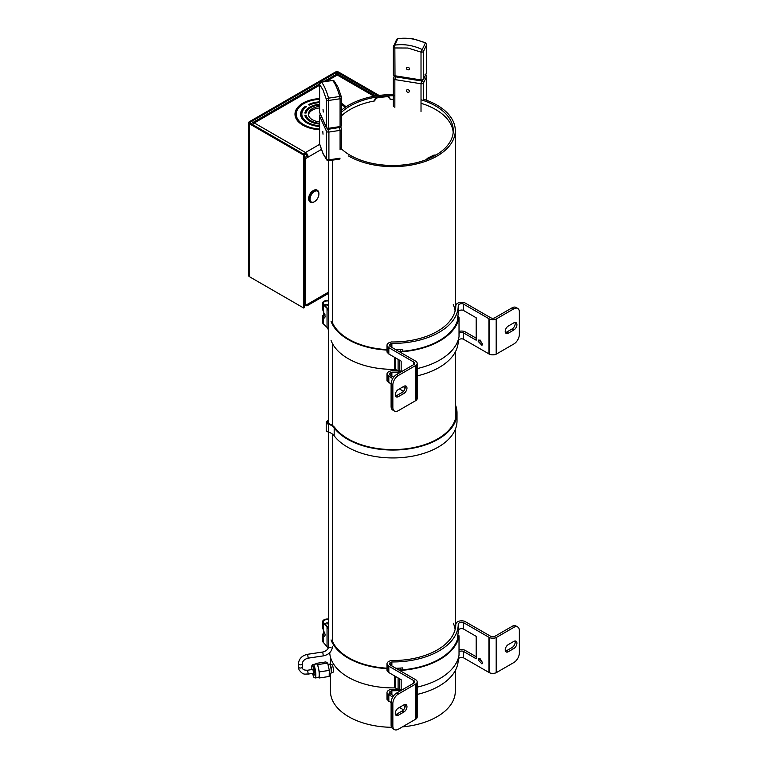 <?xml version="1.0" encoding="UTF-8"?>
<svg xmlns="http://www.w3.org/2000/svg" width="768" height="768" viewBox="0 0 768 768"><rect width="100%" height="100%" fill="white"/><g stroke="black" fill="none" stroke-linecap="round" stroke-linejoin="round"><path stroke-width="1.15" d="M319.536 99.331A25.814 14.899 0 0 0 303.802 103.622A25.814 14.899 0 0 0 296.237 114.163A25.814 14.899 0 0 0 319.536 128.995M296.237 114.163L296.237 115.69A25.814 14.899 0 0 0 298.771 122.122M319.536 105.005A16.061 9.274 0 0 0 310.694 107.606A16.061 9.274 0 0 0 306.115 113.03L304.858 113.03A17.309 9.994 180 0 1 309.811 107.098A17.309 9.994 180 0 1 319.536 104.275M319.536 107.942A13.651 7.882 0 0 0 312.394 110.112A13.651 7.882 0 0 0 308.458 114.922M319.536 121.91A13.651 7.882 180 0 1 308.4 114.163A13.651 7.882 180 0 1 312.394 108.586A13.651 7.882 180 0 1 319.536 106.406M345.082 107.424A25.814 14.899 0 0 0 341.606 104.429M319.536 124.042A17.309 9.994 180 0 1 304.858 115.286L306.115 115.286A16.061 9.274 0 0 0 319.536 123.312M319.536 102.586A20.208 11.664 0 0 0 309.206 105.149L308.323 104.64A21.456 12.384 180 0 1 319.536 101.856M341.606 109.056A21.456 12.384 180 0 1 342.058 109.68M319.536 126.461A21.456 12.384 180 0 1 300.595 114.163A21.456 12.384 180 0 1 305.568 106.234L306.451 106.742A20.208 11.664 0 0 0 301.843 114.163A20.208 11.664 0 0 0 319.536 125.741M306.115 115.286L306.115 116.813L305.366 116.813M306.115 116.813A16.061 9.274 0 0 0 307.382 119.462M305.568 107.414L305.568 106.234M303.715 109.258A21.456 12.384 0 0 0 300.634 114.922M301.843 114.163L301.843 115.69A20.208 11.664 0 0 0 303.715 120.595M307.382 110.381A17.309 9.994 0 0 0 305.366 113.03M319.536 129.715A27.062 15.619 180 0 1 294.989 114.163A27.062 15.619 180 0 1 302.918 103.114A27.062 15.619 180 0 1 319.536 98.602M304.55 305.76A3.744 2.16 120 0 0 305.501 305.414L308.15 303.888A3.744 2.16 60 0 1 307.373 305.606A3.744 2.16 60 0 1 305.501 305.414L304.176 304.656L304.176 157.862L306.826 156.336L308.15 157.094L305.501 158.63L304.176 157.862M304.55 155.05A1.872 1.085 -60 0 1 305.501 154.042A1.872 1.085 60 0 1 306.826 156.336M305.501 305.414L305.501 158.63M305.501 154.042L305.501 152.515A3.744 2.16 60 0 1 308.15 157.094L321.341 149.482M295.027 114.922A27.062 15.619 180 0 1 298.771 107.731M341.606 103.354A27.062 15.619 180 0 1 345.955 106.838M252.624 124.608A3.744 2.16 -60 0 1 254.304 122.947L305.501 152.515A3.744 2.16 120 0 0 303.83 154.166M251.683 124.061A3.744 2.16 60 0 1 252.432 122.765A3.744 2.16 60 0 1 254.304 122.947L319.536 85.286M323.376 81.802L335.414 74.851A3.744 2.16 60 0 1 337.286 75.043A3.744 2.16 -60 0 1 339.158 74.851L375.706 95.962M304.176 236.861L304.176 261.581M310.368 202.118A6.864 3.965 -60 0 1 310.099 201.984A6.864 3.965 -60 0 1 308.678 198.845L308.678 198.336A6.24 3.6 -60 0 1 313.094 190.685A6.24 3.6 -60 0 1 313.306 190.57M308.678 198.845A6.864 3.965 -60 0 1 313.536 190.435A6.864 3.965 -60 0 1 316.973 190.09A6.864 3.965 -60 0 1 317.213 190.253M314.266 201.802A6.864 3.965 -60 0 1 314.045 201.936A6.864 3.965 -60 0 1 310.608 202.282A6.864 3.965 -60 0 1 309.187 199.133A6.864 3.965 -60 0 1 312.182 192.221A6.864 3.965 -60 0 1 317.472 190.387A6.864 3.965 -60 0 1 318.902 193.526L318.902 194.035A6.24 3.6 -60 0 1 314.486 201.686A6.24 3.6 -60 0 1 310.07 199.133A6.24 3.6 -60 0 1 314.486 191.491A6.24 3.6 -60 0 1 318.902 194.035M379.123 95.453L338.765 72.144A2.496 1.44 0 0 0 335.232 72.144L249.379 121.718A2.496 1.44 180 0 0 248.65 122.736A2.496 1.44 180 0 0 249.379 123.754L303.667 155.098L304.55 154.589L250.262 123.245A1.248 0.72 180 0 1 249.898 122.736A1.248 0.72 180 0 1 250.262 122.227L336.115 72.653A1.248 0.72 180 0 1 337.882 72.653L377.702 95.645M248.65 122.736L248.65 275.635A2.496 1.44 0 0 0 249.379 276.662L249.379 123.754M304.55 304.867L304.55 307.498L303.667 308.006L249.379 276.662M303.667 308.006L303.667 155.098M304.55 157.642L304.55 154.589M330.451 673.613L330.451 691.258A62.419 36.038 0 0 0 348.403 716.544A62.419 36.038 0 0 0 391.555 727.296M341.606 110.054A62.419 36.038 180 0 1 393.36 94.57M423.514 99.206A62.419 36.038 180 0 1 437.347 105.322A62.419 36.038 180 0 1 455.299 130.608A62.419 36.038 180 0 1 416.544 163.958A62.419 36.038 180 0 1 348.403 155.894M421.018 99.754A60.394 34.867 180 0 1 435.907 106.138A60.394 34.867 180 0 1 453.274 130.608A60.394 34.867 180 0 1 415.776 162.874A60.394 34.867 180 0 1 349.843 155.078A60.394 34.867 180 0 1 340.08 147.542M402.413 726.874A62.419 36.038 0 0 0 455.299 691.258L455.299 670.589M341.606 112.186A60.394 34.867 180 0 1 394.848 95.76M435.658 155.213L427.421 159.206M436.022 155.002L433.968 155.078L427.766 158.102L425.846 159.821M341.606 115.718A60.394 34.867 0 0 1 374.621 100.906L374.621 100.426C374.851 98.554 376.08 97.411 378.307 96.989L378.48 97.555L386.467 96.73C388.694 96.691 389.923 97.584 390.154 99.408L390.048 98.678M378.48 97.555C376.253 97.978 375.024 99.12 374.794 100.992L374.621 100.426M378.307 96.989L386.294 96.163C388.522 96.125 389.75 97.018 389.981 98.842M312.95 669.418L313.526 673.277M315.859 664.042L315.878 663.427L316.771 664.022A6.835 1.402 81.5 0 1 317.674 665.491A6.835 1.402 81.5 0 1 318.49 668.246A6.835 1.402 81.5 0 1 319.229 674.938A6.835 1.402 81.5 0 1 318.528 677.472L315.12 677.981A6.835 1.402 81.5 0 0 315.821 675.533A6.835 1.402 81.5 0 0 314.256 666A6.835 1.402 81.5 0 0 313.094 664.454C312.518 664.109 312.096 665.088 311.808 667.382L311.875 669.581M327.667 663.11L317.664 664.608L319.306 671.885L319.162 677.981L329.155 676.483L329.309 670.387L327.667 663.11L325.872 661.93L315.878 663.427M319.306 671.885L329.309 670.387M319.162 677.981L318.403 677.491M313.094 664.454L316.502 663.946A6.835 1.402 81.5 0 1 316.771 664.022L317.664 664.608M329.222 673.795L330.758 673.565A4.79 0.979 -98.5 0 0 331.066 673.19A4.79 0.979 -98.5 0 0 331.171 669.907A4.79 0.979 -98.5 0 0 329.741 664.358A4.79 0.979 -98.5 0 0 329.606 664.214A4.79 0.979 -98.5 0 0 329.338 664.09L327.936 664.301M331.066 673.19L331.402 672.23A3.821 0.787 -98.5 0 0 331.478 669.61A3.821 0.787 -98.5 0 0 330.336 665.184A3.821 0.787 -98.5 0 0 330.24 665.059M331.296 672.509L333.024 672.25A3.821 0.787 -98.5 0 0 333.36 669.331A3.821 0.787 -98.5 0 0 331.891 664.685L330.163 664.944M423.389 79.68L426.461 73.248A2.026 1.594 -154.4 0 0 426.595 72.691L426.595 44.89L423.514 51.312A2.026 1.171 180 0 1 422.563 52.022A2.026 1.171 180 0 1 421.018 52.128L422.246 49.565A40.579 31.93 -154.4 0 0 408.47 45.245A40.579 31.93 -154.4 0 0 394.694 45.168A2.026 0.826 80.9 0 0 394.848 47.962L407.933 48.029L421.018 52.128L421.018 79.93A2.026 1.171 0 0 0 423.514 79.114L423.514 51.312A2.026 1.594 -154.4 0 0 422.246 49.565L425.51 42.749L426.662 44.573A2.026 1.171 0 0 1 426.595 44.89A2.026 1.594 -154.4 0 0 425.328 43.133A40.579 31.93 -154.4 0 0 411.552 38.813A40.579 31.93 -154.4 0 0 397.776 38.746A2.026 1.594 -154.4 0 0 396.634 39.533L398.141 38.4A2.026 0.826 80.9 0 0 397.776 38.746L394.694 45.168A2.026 1.594 -154.4 0 0 393.427 46.522A2.026 1.171 180 0 0 393.36 46.829A2.026 1.171 180 0 0 393.619 47.405A2.026 1.171 180 0 0 394.848 47.962L395.002 76.598L421.238 80.803L423.389 79.68A2.026 1.594 -154.4 0 0 423.514 79.114L426.595 72.691A2.026 1.171 0 0 0 426.662 72.374A2.026 1.171 0 0 0 426.595 72.067M407.933 67.267A1.565 1.229 -154.4 0 0 407.933 69.821A1.565 1.229 -154.4 0 0 407.933 67.267M393.427 74.314A2.026 1.171 0 0 0 393.36 74.63A2.026 1.171 0 0 0 394.848 75.763L421.018 79.93L421.238 80.803M407.933 92.246A1.565 1.229 25.6 0 1 407.933 89.693A1.565 1.229 25.6 0 1 407.933 92.246M426.662 100.301L426.662 76.195A2.026 1.171 180 0 1 426.595 76.512L426.595 100.272M425.654 74.947A2.026 1.594 25.6 0 1 426.595 76.512L423.514 82.934A2.026 1.171 180 0 1 421.018 83.75L394.848 79.584L394.848 107.386M395.434 76.694L394.848 79.584A2.026 1.171 0 0 1 393.619 79.027A2.026 1.171 0 0 1 393.36 78.451A2.026 1.171 0 0 1 393.427 78.144A2.026 1.594 25.6 0 1 395.386 76.8L421.565 80.966A2.026 1.594 25.6 0 1 423.514 82.934L423.514 100.56M347.04 446.813A64.138 37.027 0 0 0 417.101 455.203A64.138 37.027 0 0 0 457.018 420.912L457.018 413.011A64.138 37.027 180 0 1 417.101 447.302A64.138 37.027 180 0 1 347.04 438.922A64.138 37.027 180 0 1 334.176 427.939L334.176 435.84A64.138 37.027 0 0 0 347.04 446.813M455.299 404.506A64.138 37.027 180 0 1 457.018 413.011M328.618 419.098A15.61 9.014 180 0 1 327.283 421.181A2.861 1.651 0 0 0 326.218 422.458L326.218 430.358A2.861 1.651 0 0 0 327.034 431.52A2.861 1.651 0 0 0 328.579 431.99A15.61 9.014 180 0 1 334.176 435.84M326.218 422.458A2.861 1.651 0 0 0 327.034 423.619A2.861 1.651 0 0 0 328.579 424.09A15.61 9.014 180 0 1 334.176 427.939M455.299 406.752A63.36 36.576 180 0 1 456.24 413.011A63.36 36.576 180 0 1 416.813 446.89A63.36 36.576 180 0 1 347.597 438.605A63.36 36.576 180 0 1 334.896 427.757A16.387 9.456 0 0 0 329.011 423.715A2.179 1.258 180 0 1 327.552 423.341A2.179 1.258 180 0 1 326.928 422.458A2.179 1.258 180 0 1 327.974 421.382A16.387 9.456 0 0 0 328.618 420.576M455.299 414.653A63.36 36.576 180 0 1 455.866 416.966M328.579 431.99L328.579 424.09M327.974 421.382L327.974 423.533M453.197 132.374A60.394 34.867 0 0 0 421.018 103.286M393.36 99.274A60.394 34.867 0 0 0 390.154 99.302M457.834 316.291L458.659 316.848A1.565 0.902 180 0 1 459.034 317.434A1.565 0.902 180 0 1 459.024 317.52A66.47 38.381 180 0 1 458.957 317.894A66.47 38.381 180 0 1 399.715 351.917M459.034 317.434L459.034 336.547A1.565 0.902 0 0 1 459.024 336.634A66.47 38.381 180 0 1 458.957 337.008A66.47 38.381 180 0 1 417.178 368.582M398.851 351.418A1.565 0.902 180 0 0 399.581 351.475A65.693 37.93 0 0 0 458.189 317.846A65.693 37.93 0 0 0 458.218 317.674A1.565 0.902 180 0 0 458.227 317.578A1.565 0.902 180 0 0 457.853 316.992L457.709 316.896M387.005 350.083A63.206 36.49 180 0 1 331.066 321.35M331.066 340.464A63.206 36.49 0 0 0 394.608 369.331L394.608 357.36M455.299 308.026A63.206 36.49 180 0 1 455.53 308.938M455.117 310.954A62.419 36.038 0 0 0 453.274 304.637M332.525 322.944A62.419 36.038 0 0 0 387.005 349.622M401.165 370.934A66.47 38.381 180 0 1 399.302 371.059A1.565 0.902 0 0 1 398.102 370.829L395.702 369.571A1.565 0.902 0 0 0 394.608 369.331M323.635 311.222L323.635 312.864A3.821 2.208 0 0 0 323.885 313.651A3.821 2.208 0 0 0 324.797 314.448A3.821 2.208 0 0 0 324.95 314.534M323.885 313.651A3.821 2.208 180 0 1 323.606 312.826A3.821 2.208 180 0 1 323.635 312.538M328.618 310.963L327.043 308.314L323.309 304.733A4.838 2.794 180 0 1 322.57 303.245L322.57 309.178A4.838 2.794 0 0 0 322.838 310.09L325.114 316.013C325.037 317.76 324.432 318.355 323.309 317.808L322.838 317.328A4.838 2.794 180 0 1 322.57 316.416A4.838 2.794 180 0 1 323.606 314.688M324.538 317.846L322.867 317.386M324.192 318.019L323.309 317.808L323.309 323.846A4.838 2.794 0 0 1 322.57 322.358L322.57 316.416M328.618 330.077L327.043 327.427L323.309 323.846M322.57 303.245A4.838 2.794 180 0 1 328.618 300.547M328.618 301.027A4.061 2.342 0 0 0 323.366 303.264A4.061 2.342 0 0 0 323.971 304.493L328.618 309.61M323.309 310.752L323.309 304.733M327.043 327.427L327.043 308.314M323.606 315.648A4.061 2.342 0 0 0 323.366 316.435A4.061 2.342 0 0 0 323.606 317.232L323.606 312.826M505.44 332.563A4.368 2.525 120 0 0 506.573 332.16L512.093 328.973A4.368 2.525 120 0 0 515.184 323.616A4.368 2.525 120 0 0 514.963 322.435M516.922 324.624A4.368 2.525 -60 0 1 513.83 329.981L508.32 333.168A4.368 2.525 -60 0 1 506.131 333.379A4.368 2.525 -60 0 1 505.459 329.875A4.368 2.525 -60 0 1 508.32 326.026L513.83 322.838A4.368 2.525 -60 0 1 516.019 322.627A4.368 2.525 -60 0 1 516.922 324.624M478.195 341.376L478.838 339.955L482.602 343.93L481.958 345.36L478.195 341.376M479.981 339.907L482.563 344.39M417.178 375.869A65.376 37.747 0 0 0 458.246 340.906L458.246 339.811M457.507 320.554L457.507 317.722A65.376 37.747 0 0 0 458.246 312.106L458.246 305.731A65.376 37.747 180 0 1 391.872 343.402L391.872 347.386M395.933 349.728A65.376 37.747 0 0 0 402.787 349.334L402.787 351.235M401.107 371.894A65.376 37.747 180 0 1 391.872 372.192L391.872 376.186M458.246 340.906L458.525 338.87M391.872 343.402L390.893 343.709A3.274 1.891 0 0 0 389.472 345.264A3.274 1.891 0 0 0 390.067 346.349L415.69 361.171A5.539 3.197 180 0 1 417.178 363.35L417.178 398.515A5.539 3.197 180 0 1 416.102 400.406L398.362 410.659A7.805 4.502 -60 0 1 394.464 411.043L392.717 410.045A7.805 4.502 -60 0 1 391.104 406.474L391.104 384.038A7.805 4.502 -60 0 1 396.624 374.486L414.182 364.339A3.072 1.776 0 0 0 414.71 363.35A3.072 1.776 0 0 0 413.664 362.006L388.829 347.645L387.091 345.84A5.741 3.312 180 0 1 387.005 345.264A5.741 3.312 180 0 1 389.616 342.49L391.258 341.962A62.909 36.317 0 0 0 455.789 305.654A62.909 36.317 0 0 0 455.789 305.51L456.125 304.896A5.597 3.235 180 0 1 464.88 302.87L490.877 317.846A3.082 1.776 0 0 0 494.582 317.923L512.093 307.824L513.83 308.822A7.805 4.502 120 0 1 517.738 308.438A7.805 4.502 120 0 1 519.35 312.01L519.35 334.435A7.805 4.502 120 0 1 513.83 343.997L496.186 354.182A5.549 3.206 180 0 1 489.389 354.144L463.306 339.139A3.13 1.805 0 0 0 458.525 340.397M403.507 391.286L399.398 388.915M391.104 384.125L387.091 381.005A5.741 3.312 180 0 1 387.005 380.438L387.005 374.064A5.741 3.312 180 0 1 389.616 371.29L391.258 370.762A62.909 36.317 0 0 0 397.795 370.666M391.872 372.192L390.893 372.509L390.893 375.619M392.678 378.672L387.091 374.64A5.741 3.312 180 0 1 387.005 374.064M390.893 372.509A3.274 1.891 0 0 0 389.472 374.064A3.274 1.891 0 0 0 390.067 375.149L393.648 377.213M400.608 349.507L400.608 351.408M387.005 345.264L387.005 351.638A5.741 3.312 0 0 0 387.091 352.214L388.829 354.01L401.165 361.133L401.165 371.866M390.893 343.709L390.893 346.829M417.178 363.35A5.539 3.197 180 0 1 416.102 365.242L398.362 375.494A7.805 4.502 120 0 0 392.851 385.046L392.851 407.472L391.104 406.474M513.83 308.822L496.186 319.008A5.549 3.206 180 0 1 489.389 318.979L463.306 303.965A3.13 1.805 0 0 0 458.525 305.232L458.246 305.731M458.246 312.106L458.525 305.232M458.525 311.597A3.13 1.805 180 0 1 463.306 310.339L476.189 317.789L476.189 340.214L463.306 332.765A3.13 1.805 0 0 0 459.034 333.283M459.034 331.43A5.597 3.235 180 0 1 464.88 331.661L476.189 338.198M463.306 332.765L463.306 339.139M512.093 307.824A7.805 4.502 -60 0 1 515.99 307.43L517.738 308.438M387.091 381.005L387.091 374.64M388.829 382.81L388.829 376.445M388.829 347.645L388.829 354.01M413.616 364.675L413.616 361.958M405.062 388.339A3.12 1.805 60 0 1 403.584 386.496M413.664 364.646L413.664 362.006M395.491 396.048A4.368 2.525 120 0 0 396.624 395.635L402.134 392.448A4.368 2.525 120 0 0 405.014 385.92M394.464 411.043A7.805 4.502 -60 0 1 392.851 407.472M403.882 393.456L398.362 396.643A4.368 2.525 -60 0 1 396.182 396.864A4.368 2.525 -60 0 1 395.51 393.36A4.368 2.525 -60 0 1 398.362 389.51L403.882 386.323A4.368 2.525 -60 0 1 406.07 386.112A4.368 2.525 -60 0 1 406.733 389.606A4.368 2.525 -60 0 1 403.882 393.456L402.134 392.448M415.872 400.55L415.872 365.386M416.102 365.242L416.102 400.406M488.928 353.962L488.928 318.787M463.306 303.965L463.306 310.339M489.389 318.979L489.389 354.144M496.186 354.182L496.186 319.008M387.091 345.84L387.091 352.214M457.834 634.848L458.659 635.405A1.565 0.902 180 0 1 459.034 635.99A1.565 0.902 180 0 1 459.024 636.077A66.47 38.381 180 0 1 458.957 636.451A66.47 38.381 180 0 1 399.715 670.474M459.034 635.99L459.034 655.104A1.565 0.902 0 0 1 459.024 655.19A66.47 38.381 180 0 1 458.957 655.565A66.47 38.381 180 0 1 417.178 687.13M398.851 669.965A1.565 0.902 180 0 0 399.581 670.032A65.693 37.93 0 0 0 458.189 636.394A65.693 37.93 0 0 0 458.218 636.23A1.565 0.902 180 0 0 458.227 636.134A1.565 0.902 180 0 0 457.853 635.549L457.709 635.453M387.005 668.63A63.206 36.49 180 0 1 331.066 639.907M329.712 652.694A63.206 36.49 0 0 0 394.608 687.888L394.608 675.907M455.299 626.582A63.206 36.49 180 0 1 455.53 627.485M455.117 629.51A62.419 36.038 0 0 0 453.274 623.184M332.525 641.501A62.419 36.038 0 0 0 387.005 668.179M401.165 689.491A66.47 38.381 180 0 1 399.302 689.606A1.565 0.902 0 0 1 398.102 689.376L395.702 688.118A1.565 0.902 0 0 0 394.608 687.888M323.635 629.779L323.635 631.421A3.821 2.208 0 0 0 323.885 632.198A3.821 2.208 0 0 0 324.797 633.005A3.821 2.208 0 0 0 324.95 633.091M323.885 632.198A3.821 2.208 180 0 1 323.606 631.373A3.821 2.208 180 0 1 323.635 631.094M328.618 629.52L327.043 626.87L323.309 623.28A4.838 2.794 180 0 1 322.57 621.802L322.57 627.734A4.838 2.794 0 0 0 322.838 628.646L325.114 634.57C325.037 636.307 324.432 636.902 323.309 636.365L322.838 635.885A4.838 2.794 180 0 1 322.57 634.973A4.838 2.794 180 0 1 323.606 633.245M324.538 636.403L322.867 635.933M324.192 636.566L323.309 636.365L323.309 642.394A4.838 2.794 0 0 1 322.57 640.915L322.57 634.973M328.272 648.048L323.309 642.394M322.57 621.802A4.838 2.794 180 0 1 328.618 619.094M328.618 619.574A4.061 2.342 0 0 0 323.366 621.821A4.061 2.342 0 0 0 323.971 623.05L328.618 628.157M323.309 629.309L323.309 623.28M327.043 645.984L327.043 626.87M323.606 634.205A4.061 2.342 0 0 0 323.366 634.982A4.061 2.342 0 0 0 323.606 635.779L323.606 631.373M505.44 651.11A4.368 2.525 120 0 0 506.573 650.707L512.093 647.52A4.368 2.525 120 0 0 515.184 642.173A4.368 2.525 120 0 0 514.963 640.992M516.922 643.181A4.368 2.525 -60 0 1 513.83 648.528L508.32 651.715A4.368 2.525 -60 0 1 506.131 651.936A4.368 2.525 -60 0 1 505.459 648.432A4.368 2.525 -60 0 1 508.32 644.582L513.83 641.395A4.368 2.525 -60 0 1 516.019 641.174A4.368 2.525 -60 0 1 516.922 643.181M478.195 659.933L478.838 658.502L482.602 662.486L481.958 663.917L478.195 659.933M479.981 658.464L482.563 662.947M417.178 694.416A65.376 37.747 0 0 0 458.246 659.453L458.246 658.358M457.507 639.101L457.507 636.278A65.376 37.747 0 0 0 458.246 630.653L458.246 624.288A65.376 37.747 180 0 1 391.872 661.949L391.872 665.942M395.933 668.285A65.376 37.747 0 0 0 402.787 667.891L402.787 669.792M401.107 690.451A65.376 37.747 180 0 1 391.872 690.749L391.872 694.742M458.246 659.453L458.525 657.427M391.872 661.949L390.893 662.266A3.274 1.891 0 0 0 389.472 663.821A3.274 1.891 0 0 0 390.067 664.906L415.69 679.718A5.539 3.197 180 0 1 417.178 681.898L417.178 717.072A5.539 3.197 180 0 1 416.102 718.954L398.362 729.216A7.805 4.502 -60 0 1 394.464 729.6L392.717 728.592A7.805 4.502 -60 0 1 391.104 725.021L391.104 702.595A7.805 4.502 -60 0 1 396.624 693.043L414.182 682.896A3.072 1.776 0 0 0 414.71 681.898A3.072 1.776 0 0 0 413.664 680.563L388.829 666.192L387.091 664.387A5.741 3.312 180 0 1 387.005 663.821A5.741 3.312 180 0 1 389.616 661.046L391.258 660.518A62.909 36.317 0 0 0 455.789 624.211A62.909 36.317 0 0 0 455.789 624.067L456.125 623.443A5.597 3.235 180 0 1 464.88 621.418L490.877 636.394A3.082 1.776 0 0 0 494.582 636.48L512.093 626.371L513.83 627.379A7.805 4.502 120 0 1 517.738 626.995A7.805 4.502 120 0 1 519.35 630.566L519.35 652.992A7.805 4.502 120 0 1 513.83 662.544L496.186 672.73A5.549 3.206 180 0 1 489.389 672.701L463.306 657.686A3.13 1.805 0 0 0 458.525 658.954M403.507 709.843L399.398 707.462M391.104 702.682L387.091 699.562A5.741 3.312 180 0 1 387.005 698.986L387.005 692.611A5.741 3.312 180 0 1 389.616 689.837L391.258 689.318A62.909 36.317 0 0 0 397.795 689.213M391.872 690.749L390.893 691.056L390.893 694.176M392.678 697.219L387.091 693.187A5.741 3.312 180 0 1 387.005 692.611M390.893 691.056A3.274 1.891 0 0 0 389.472 692.611A3.274 1.891 0 0 0 390.067 693.696L393.648 695.76M400.608 668.064L400.608 669.965M387.005 663.821L387.005 670.186A5.741 3.312 0 0 0 387.091 670.762L388.829 672.566L401.165 679.69L401.165 690.422M390.893 662.266L390.893 665.376M417.178 681.898A5.539 3.197 180 0 1 416.102 683.789L398.362 694.042A7.805 4.502 120 0 0 392.851 703.603L392.851 726.029L391.104 725.021M513.83 627.379L496.186 637.565A5.549 3.206 180 0 1 489.389 637.536L463.306 622.522A3.13 1.805 0 0 0 458.525 623.779L458.246 624.288M458.246 630.653L458.525 623.779M458.525 630.154A3.13 1.805 180 0 1 463.306 628.896L476.189 636.346L476.189 658.771L463.306 651.322A3.13 1.805 0 0 0 459.034 651.83M459.034 649.987A5.597 3.235 180 0 1 464.88 650.218L476.189 656.755M463.306 651.322L463.306 657.686M512.093 626.371A7.805 4.502 -60 0 1 515.99 625.987L517.738 626.995M387.091 699.562L387.091 693.187M388.829 701.366L388.829 694.992M388.829 666.192L388.829 672.566M413.616 683.232L413.616 680.506M405.062 706.896A3.12 1.805 60 0 1 403.584 705.043M413.664 683.203L413.664 680.563M395.491 714.595A4.368 2.525 120 0 0 396.624 714.192L402.134 711.005A4.368 2.525 120 0 0 405.014 704.467M394.464 729.6A7.805 4.502 -60 0 1 392.851 726.029M403.882 712.013L398.362 715.2A4.368 2.525 -60 0 1 396.182 715.411A4.368 2.525 -60 0 1 395.51 711.917A4.368 2.525 -60 0 1 398.362 708.058L403.882 704.88A4.368 2.525 -60 0 1 406.07 704.659A4.368 2.525 -60 0 1 406.733 708.163A4.368 2.525 -60 0 1 403.882 712.013L402.134 711.005M415.872 719.107L415.872 683.933M416.102 683.789L416.102 718.954M488.928 672.509L488.928 637.344M463.306 622.522L463.306 628.896M489.389 637.536L489.389 672.701M496.186 672.73L496.186 637.565M387.091 664.387L387.091 670.762M334.186 81.014A2.026 1.91 135 0 0 332.563 80.496A40.579 8.333 81.5 0 1 336.163 86.362A40.579 8.333 81.5 0 1 339.754 96.47A2.026 1.085 -16.2 0 1 341.52 97.056L341.52 97.056A2.026 1.085 -16.2 0 1 341.539 97.325A2.026 1.171 180 0 1 341.606 97.622A2.026 1.171 180 0 1 341.328 98.218A2.026 1.171 180 0 1 340.08 98.755L340.08 126.557A2.026 1.171 -0 0 0 341.606 125.424L341.606 97.622L338.006 87.187L334.186 81.014L332.448 80.438L321.389 82.176A2.026 1.91 135 0 0 319.603 84.422L319.603 112.224L326.429 127.392L326.429 99.59A2.026 1.085 -16.2 0 1 328.579 98.15L328.694 129.101L339.878 127.43L340.08 126.557L328.906 128.237A2.026 1.171 180 0 1 327.37 128.112A2.026 1.171 180 0 1 326.429 127.392A2.026 1.603 -24.2 0 0 326.544 127.93L319.718 112.762A2.026 1.603 -24.2 0 1 319.603 112.224A2.026 1.171 -0 0 1 319.536 111.926L319.536 84.125A2.026 1.171 -0 0 0 319.603 84.422L323.021 89.99L326.429 99.59A2.026 1.171 -0 0 0 327.37 100.31A2.026 1.171 0 0 0 328.906 100.435L340.08 98.755L339.754 96.47L328.579 98.15A40.579 8.333 81.5 0 0 324.979 88.042A40.579 8.333 81.5 0 0 321.389 82.176L321.158 82.224M323.021 109.229L323.251 112.051L323.021 109.229M332.342 80.534L321.264 82.118L319.536 84.125A2.026 1.171 -0 0 1 319.67 83.722M319.603 111.629A2.026 1.171 -0 0 0 319.536 111.926L319.718 112.762M319.622 144.115L323.136 153.984L326.966 160.157L328.579 160.666A2.026 1.91 -45 0 1 326.429 159.014L323.021 153.446L319.603 143.846A2.026 1.085 163.8 0 0 319.622 144.115L319.536 143.549A2.026 1.171 0 0 0 319.603 143.846L319.603 116.045A2.026 1.171 180 0 1 319.536 115.747L319.536 143.549A2.026 1.171 0 0 1 319.603 143.251M323.021 134.208L322.79 131.386L323.021 134.208M340.08 149.837L340.08 130.378L328.906 132.058A2.026 1.171 180 0 1 326.429 131.213L326.429 159.014A2.026 1.171 0 0 0 327.37 159.734A2.026 1.171 0 0 0 328.906 159.85L328.906 132.058L328.339 129.13M339.878 159.053L328.694 160.723L328.906 159.85L340.08 158.179M341.606 149.03L341.606 129.245A2.026 1.171 0 0 1 341.328 129.84A2.026 1.171 0 0 1 340.08 130.378L339.571 127.584A2.026 1.603 -24.2 0 1 341.539 128.947A2.026 1.171 0 0 1 341.606 129.245L340.8 127.037M328.618 292.07L308.15 303.888M319.68 144.326L305.501 152.515M374.026 96.25L337.286 75.043L326.342 81.36M336.115 74.678L336.115 72.653M250.262 122.227L250.262 123.245M337.882 72.653L337.882 74.774M434.611 155.52L433.968 155.078M427.766 158.102L428.41 158.534M386.467 96.73L386.294 96.163M311.894 669.581L311.837 667.517C311.453 660.672 315.571 671.021 314.87 675.149L312.47 673.44L313.728 677.126L315.12 677.981M421.018 111.552L421.018 83.75L421.632 80.832M459.024 336.634L459.024 317.52M395.702 357.984L395.702 369.571M398.102 370.829L398.102 359.376M399.302 360.067L399.302 371.059M457.853 319.344L457.853 316.992M326.966 305.51L327.946 304.934L326.966 305.51M513.83 329.981L512.093 328.973M398.362 375.494L396.624 374.486M496.579 318.787L496.579 353.962M391.104 384.038L392.851 385.046M508.32 333.168L506.573 332.16M398.362 396.643L396.624 395.635M459.024 655.19L459.024 636.077M395.702 676.541L395.702 688.118M398.102 689.376L398.102 677.923M399.302 678.614L399.302 689.606M457.853 637.901L457.853 635.549M326.966 624.067L327.946 623.482L326.966 624.067M513.83 648.528L512.093 647.52M398.362 694.042L396.624 693.043M496.579 637.344L496.579 672.509M391.104 702.595L392.851 703.603M508.32 651.715L506.573 650.707M398.362 715.2L396.624 714.192M328.618 432L328.618 646.454A1.949 1.123 0 0 0 328.685 646.733A1.949 1.123 0 0 0 331.066 647.539M328.618 646.454C328.339 649.219 326.381 651.082 322.733 652.022L323.309 655.882C328.877 654.653 331.939 651.514 332.525 646.454M298.502 663.389A1.949 1.123 0 0 0 298.416 663.725C298.992 658.666 302.064 655.526 307.622 654.288L308.208 658.147C304.56 659.098 302.592 660.95 302.314 663.725L302.314 666.912A1.949 1.123 0 0 1 300.854 667.997A1.949 1.123 0 0 1 298.474 667.19A1.949 1.123 0 0 1 298.416 666.912L298.416 663.725A1.949 1.123 0 0 0 298.474 664.003A1.949 1.123 0 0 0 300.854 664.819A1.949 1.123 0 0 0 302.314 663.725M298.416 666.912L299.021 669.782C303.446 675.715 304.906 673.69 308.208 674.074L307.622 670.224L313.171 669.389M320.506 114.509A2.026 1.603 -24.2 0 0 319.603 116.045L326.429 131.213A2.026 1.603 -24.2 0 1 328.397 129.264L339.523 127.478M307.373 305.606L328.618 293.338M319.546 84.019L252.432 122.765M317.472 190.387L316.973 190.09M310.608 202.282L310.099 201.984M330.451 664.906L330.451 657.13M455.299 628.714L455.299 429.427M455.299 419.28L455.299 352.042M455.299 310.157L455.299 130.608M330.336 665.184L329.741 664.358M425.51 42.749L411.869 38.467L398.141 38.4M395.069 76.637L393.36 74.63L393.36 46.829L396.634 39.533M426.461 73.248L426.662 44.573M424.954 74.198L426.662 76.195M393.36 106.253L393.36 78.451L394.186 76.262M328.618 304.406L326.189 304.435L324.758 305.251M328.618 622.954L326.189 622.992L324.758 623.798M328.618 160.733L328.618 423.686M323.309 655.882L308.208 658.147M302.314 666.912L302.582 668.179C302.688 669.6 304.368 670.282 307.622 670.224M308.208 674.074L313.757 673.248M332.525 160.157L332.525 324.576M332.525 343.69L332.525 425.539M332.525 434.179L332.525 643.133M322.733 652.022L307.622 654.288M341.606 125.424L339.878 127.43M326.544 127.93L328.694 129.101M320.342 114.134L319.536 115.747"/></g></svg>
